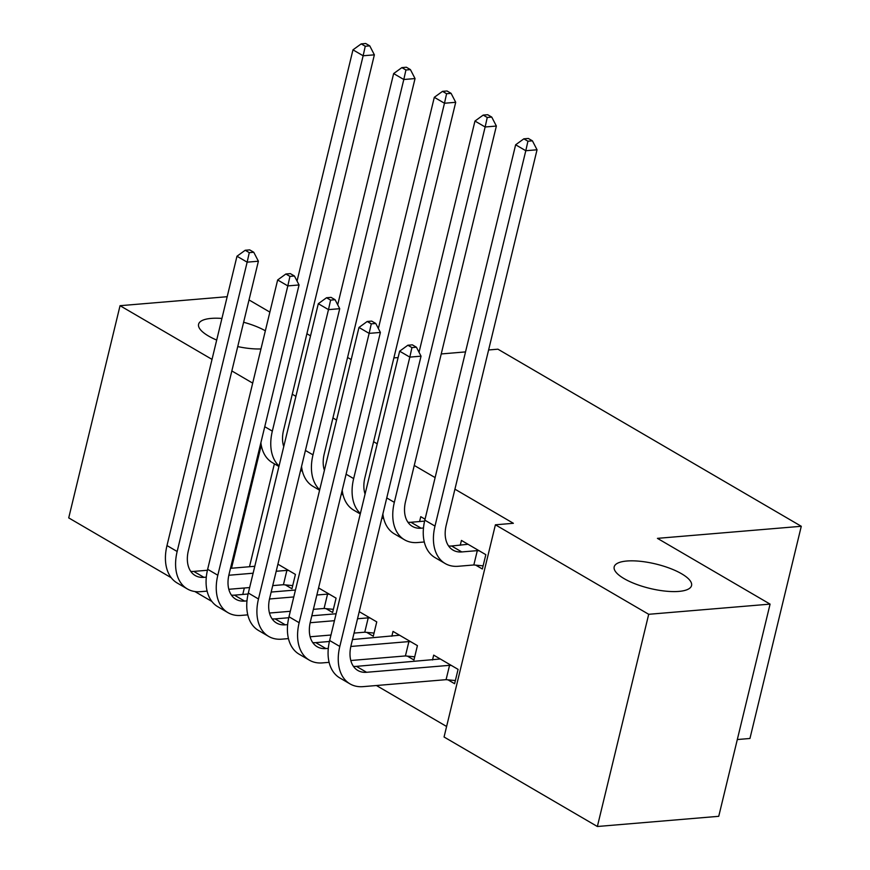 <?xml version="1.0" encoding="UTF-8"?>
<svg xmlns="http://www.w3.org/2000/svg" width="870" height="870" viewBox="0 0 870 870"><rect width="100%" height="100%" fill="white"/><g stroke="black" fill="none" stroke-linecap="round" stroke-linejoin="round"><path stroke-width="1.3" d="M260.967 348.935A39.802 12.561 -166.4 0 1 237.738 346.586M216.695 340.072A39.802 12.561 -166.4 0 1 198.588 324.238A39.802 12.561 -166.4 0 1 211.236 318.398A39.802 12.561 -166.4 0 1 221.926 318.442M678.894 591.404A39.802 12.561 -166.4 0 1 635.785 584.085A39.802 12.561 -166.4 0 1 614.187 566.848A39.802 12.561 -166.4 0 1 626.835 561.019A39.802 12.561 -166.4 0 1 669.943 568.338A39.802 12.561 -166.4 0 1 691.552 585.564A39.802 12.561 -166.4 0 1 678.894 591.404M376.427 685.516L446.604 726.483M211.899 601.475L194.869 591.535M171.238 577.734L68.719 517.889L120.049 305.696L212.03 359.386M737.314 739.543L749.951 738.478L801.281 526.285L497.923 349.185L488.614 349.968M801.281 526.285L657.437 538.356L770.08 604.117L718.74 816.31L597.364 826.5L444.059 736.999L495.4 524.806L648.705 614.296L597.364 826.5M326.022 608.641L332.612 612.491L336.081 598.147L318.572 587.924M407.345 656.111L413.946 659.971L417.415 645.627L393.012 631.392L391.848 636.242M425.06 519.194L420.765 516.682L419.59 521.532M274.376 463.819L249.483 566.729M244.329 588L242.773 594.449M495.4 524.806L513.376 523.294L454.934 489.179M435.12 477.608L414.261 465.439M377.232 443.82L373.6 441.699M336.57 420.079L332.938 417.959M295.898 396.339L292.266 394.219M475.76 565.152L482.361 569.002L485.83 554.668L461.437 540.422L460.263 545.272M448.017 679.851L454.608 683.711L458.077 669.367L433.684 655.121L432.51 659.971M366.683 632.37L373.284 636.231L376.753 621.887L359.234 611.664M285.349 584.901L291.95 588.751L295.419 574.418L277.911 564.184M261.25 445.233L231.496 568.24M231.844 370.946L252.691 383.126M227.19 296.703L120.049 305.696M770.08 604.117L648.705 614.296M243.622 322.259A39.802 12.561 -166.4 0 1 265.35 330.785M393.871 357.918L398.101 357.57M441.242 353.949L465.526 351.904M249.016 299.933L269.874 312.112M306.903 333.732L310.536 335.853M347.565 357.461L351.197 359.582M468.027 544.272L451.606 546.001A31.092 20.304 -59.7 0 1 448.615 545.99M477.304 550.634L461.763 551.939A31.092 20.304 -59.7 0 1 453.031 550.112A31.092 20.304 -59.7 0 1 446.223 525.143L537.04 149.781L525.795 150.727L434.989 526.089A46.643 30.461 120.3 0 0 445.19 563.543A46.643 30.461 120.3 0 0 458.294 566.272L473.835 564.967L477.304 550.634L479.229 550.819M483.122 565.848L473.835 564.967M527.927 141.212L532.418 140.831L528.351 138.46L523.86 138.83L527.927 141.212L525.795 150.727L515.638 144.79L424.821 520.151A46.643 30.461 120.3 0 0 435.022 557.605L445.19 563.543M515.638 144.79L523.86 138.83M532.418 140.831L537.04 149.781M455.38 680.547L446.082 679.666L449.551 665.332L366.585 672.293A31.092 20.304 -59.7 0 1 357.853 670.476A31.092 20.304 -59.7 0 1 351.045 645.507L421.047 356.167L409.813 357.113L339.811 646.453A46.643 30.461 120.3 0 0 350.012 683.896A46.643 30.461 120.3 0 0 363.116 686.637L446.082 679.666M449.551 665.332L451.476 665.517M440.285 658.981L356.417 666.366A31.092 20.304 -59.7 0 1 353.437 666.355M411.934 347.598L416.425 347.217L412.358 344.846L407.867 345.227L411.934 347.598L409.813 357.113L399.645 351.186L329.643 640.516A46.643 30.461 120.3 0 0 339.844 677.969L350.012 683.896M399.645 351.186L407.867 345.227M416.425 347.217L421.047 356.167M424.603 521.119L410.934 522.261A31.092 20.304 -59.7 0 1 407.954 522.25M423.483 527.992L421.102 528.199A31.092 20.304 -59.7 0 1 412.369 526.372A31.092 20.304 -59.7 0 1 405.561 501.403L496.368 126.041L485.134 126.987L394.327 502.349A46.643 30.461 120.3 0 0 404.528 539.802A46.643 30.461 120.3 0 0 417.633 542.532L424.299 541.977M487.254 117.472L491.757 117.091L487.689 114.72L483.198 115.09L487.254 117.472L485.134 126.987L474.966 121.05L419.035 352.263M382.876 513.963A46.643 30.461 120.3 0 0 394.36 533.865L404.528 539.802M474.966 121.05L483.198 115.09M491.757 117.091L496.368 126.041M381.799 518.389L383.626 518.237M365.074 494.062A31.092 20.304 -59.7 0 1 364.9 477.663L455.706 102.301L444.472 103.247L353.655 478.609A46.643 30.461 120.3 0 0 360.376 513.485M446.593 93.732L451.095 93.351L447.028 90.98L442.525 91.361L446.593 93.732L444.472 103.247L434.304 97.309L378.363 328.523M342.204 490.223A46.643 30.461 120.3 0 0 353.698 510.124L360.267 513.963M434.304 97.309L442.525 91.361M451.095 93.351L455.706 102.301M414.707 656.817L405.42 655.936L408.889 641.592L350.827 646.464M328.305 648.357L325.924 648.563A31.092 20.304 -59.7 0 1 317.18 646.736A31.092 20.304 -59.7 0 1 310.383 621.767L380.386 332.438L369.141 333.373L299.149 622.713A46.643 30.461 120.3 0 0 309.35 660.156A46.643 30.461 120.3 0 0 322.455 662.896L329.121 662.342M350.817 660.515L405.42 655.936M408.889 641.592L410.814 641.777M399.613 635.241L352.491 639.537M329.425 641.473L315.756 642.625A31.092 20.304 -59.7 0 1 312.776 642.615M371.272 323.857L375.764 323.477L371.697 321.106L367.205 321.487L371.272 323.857L369.141 333.373L358.973 327.446L288.981 616.776A46.643 30.461 120.3 0 0 299.182 654.229L309.35 660.156M358.973 327.446L367.205 321.487M375.764 323.477L380.386 332.438M374.046 633.077L364.758 632.196L368.228 617.852L357.526 618.755M287.644 624.616L285.262 624.823A31.092 20.304 -59.7 0 1 276.519 622.996A31.092 20.304 -59.7 0 1 269.722 598.027L339.713 308.698L328.479 309.633L258.477 598.973A46.643 30.461 120.3 0 0 268.678 636.427A46.643 30.461 120.3 0 0 281.793 639.156L288.448 638.602M310.144 636.775L330.97 635.024M354.057 633.088L364.758 632.196M334.439 620.691L310.166 622.724M368.228 617.852L370.152 618.037M336.114 613.763L311.83 615.797M288.753 617.733L275.094 618.885A31.092 20.304 -59.7 0 1 272.114 618.875M330.6 300.117L335.102 299.737L331.035 297.366L326.533 297.747L330.6 300.117L328.479 309.633L318.311 303.706L248.32 593.035A46.643 30.461 120.3 0 0 258.52 630.489L268.678 636.427M318.311 303.706L326.533 297.747M335.102 299.737L339.713 308.698M341.138 494.649L342.965 494.497M324.412 470.322A31.092 20.304 -59.7 0 1 324.227 453.933L415.044 78.561L403.8 79.507L312.993 454.869A46.643 30.461 120.3 0 0 319.714 489.745M405.931 69.991L410.422 69.611L406.355 67.24L401.864 67.621L405.931 69.991L403.8 79.507L393.642 73.569L337.701 304.783M301.542 466.483A46.643 30.461 120.3 0 0 313.026 486.384L319.594 490.223M393.642 73.569L401.864 67.621M410.422 69.611L415.044 78.561M300.476 470.909L302.303 470.757M283.75 446.582A31.092 20.304 -59.7 0 1 283.566 430.193L374.372 54.832L363.138 55.767L272.332 431.128A46.643 30.461 120.3 0 0 279.053 466.005M365.259 46.251L369.761 45.871L365.694 43.5L361.202 43.881L365.259 46.251L363.138 55.767L352.97 49.84L297.04 281.043M260.88 442.743A46.643 30.461 120.3 0 0 272.364 462.644L278.933 466.483M352.97 49.84L361.202 43.881M369.761 45.871L374.372 54.832M333.384 609.337L324.086 608.456L327.555 594.112L316.854 595.015M246.982 600.876L244.59 601.083A31.092 20.304 -59.7 0 1 235.857 599.256A31.092 20.304 -59.7 0 1 229.049 574.287L299.052 284.958L287.818 285.904L217.815 575.233A46.643 30.461 120.3 0 0 228.016 612.687A46.643 30.461 120.3 0 0 241.12 615.416L247.787 614.862M269.483 613.035L290.308 611.295M313.385 609.348L324.086 608.456M293.777 596.95L269.504 598.984M327.555 594.112L329.48 594.297M295.452 590.023L271.168 592.057M248.091 594.003L234.421 595.145A31.092 20.304 -59.7 0 1 231.442 595.134M289.938 276.377L294.43 276.007L290.362 273.626L285.871 274.006L289.938 276.377L287.818 285.904L277.65 279.966L207.647 569.295A46.643 30.461 120.3 0 0 217.848 606.749L228.016 612.687M277.65 279.966L285.871 274.006M294.43 276.007L299.052 284.958M292.712 585.597L283.424 584.716L286.893 570.372L276.192 571.275M206.31 577.136L203.928 577.343A31.092 20.304 -59.7 0 1 195.184 575.516A31.092 20.304 -59.7 0 1 188.388 550.547L258.39 261.217L247.145 262.164L177.154 551.493A46.643 30.461 120.3 0 0 187.354 588.946A46.643 30.461 120.3 0 0 200.459 591.676L207.125 591.121M228.821 589.294L249.646 587.554M272.723 585.608L283.424 584.716M253.116 573.21L228.832 575.255M286.893 570.372L288.818 570.557M254.79 566.283L230.496 568.327M207.43 570.263L193.76 571.405A31.092 20.304 -59.7 0 1 190.78 571.394M249.277 252.637L253.768 252.267L249.701 249.886L245.209 250.266L249.277 252.637L247.145 262.164L236.977 256.226L166.986 545.566A46.643 30.461 120.3 0 0 177.186 583.009L187.354 588.946M236.977 256.226L245.209 250.266M253.768 252.267L258.39 261.217M461.763 551.939L451.606 546.001M434.989 526.089L424.821 520.151M366.585 672.293L356.417 666.366M339.811 646.453L329.643 640.516M421.102 528.199L410.934 522.261M394.327 502.349L386.748 497.934M353.655 478.609L346.086 474.193M325.924 648.563L315.756 642.625M299.149 622.713L288.981 616.776M285.262 624.823L275.094 618.885M258.477 598.973L248.32 593.035M312.993 454.869L305.424 450.453M272.332 431.128L264.752 426.713M244.59 601.083L234.421 595.145M217.815 575.233L207.647 569.295M203.928 577.343L193.76 571.405M177.154 551.493L166.986 545.566"/></g></svg>

